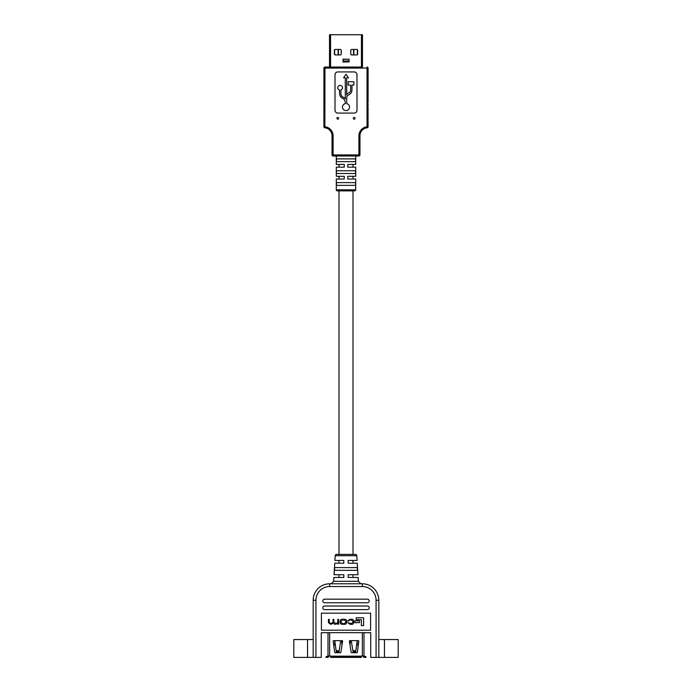 <?xml version="1.0" encoding="UTF-8"?>
<svg xmlns="http://www.w3.org/2000/svg" width="692" height="692" viewBox="0 0 692 692"><rect width="100%" height="100%" fill="white"/><g stroke="black" fill="none" stroke-linecap="round" stroke-linejoin="round"><path stroke-width="1.04" d="M353.007 574.723L353.007 577.474L348.197 577.474L358.127 577.474L358.361 581.315L360.835 583.788M348.197 577.474L348.197 574.723L357.954 574.723L357.254 563.193L348.197 563.193L348.197 560.442L357.081 560.442L356.787 555.693A1.375 1.375 0 0 0 355.42 554.404L336.58 554.404A1.375 1.375 0 0 0 335.213 555.693L334.919 560.442L343.803 560.442L343.803 563.193L334.746 563.193L334.046 574.723L343.803 574.723L343.803 577.474L338.993 577.474L338.993 574.723M353.007 563.193L353.007 560.442M353.007 554.404L353.007 190.871M355.714 189.824A1.047 1.047 0 0 1 354.667 190.871L337.333 190.871A1.047 1.047 0 0 1 336.286 189.824L355.714 189.824L355.714 179.012L353.007 179.012L353.007 176.287L355.714 176.287L355.714 167.153L347.747 167.153L347.747 164.428L355.714 164.428L355.714 155.985M355.714 167.153L353.007 167.153L353.007 164.428L355.714 164.428M338.993 563.193L338.993 560.442M338.993 554.404L338.993 190.871M336.286 189.824L336.286 179.012L338.993 179.012L338.993 176.287L336.286 176.287L336.286 167.153L338.993 167.153L338.993 164.428L336.286 164.428L336.286 155.985M343.803 577.474L333.873 577.474L333.639 581.315L331.165 583.788M307.551 639.546L293.815 639.546L293.815 657.4L313.182 657.4L313.182 600.267L313.182 639.546L307.551 639.546L307.551 657.4M378.818 639.546L398.185 639.546L398.185 657.4L370.722 657.4L370.722 632.678L321.278 632.678L321.278 657.4L313.182 657.4M370.583 630.204L321.417 630.204L321.417 613.181L370.583 613.181L370.583 630.204M358.361 581.315L333.639 581.315M334.521 570.329L357.479 570.329L357.306 567.587L334.694 567.587L334.521 570.329M376.076 657.4L376.076 600.267A13.736 13.736 0 0 0 362.34 586.539L329.66 586.539L329.66 583.788A16.478 16.478 0 0 0 313.182 600.267A16.478 16.478 0 0 1 329.66 583.788A16.478 16.478 0 0 0 313.182 600.267A16.478 16.478 0 0 1 329.66 583.788L362.34 583.788A16.478 16.478 0 0 1 378.818 600.267L378.818 657.4M324.574 609.609A1.782 1.782 0 0 1 322.792 607.827A1.782 1.782 0 0 1 324.574 606.036L367.426 606.036A1.782 1.782 0 0 1 369.208 607.827A1.782 1.782 0 0 1 367.426 609.609L324.574 609.609M324.574 602.741A1.782 1.782 0 0 1 322.792 600.959A1.782 1.782 0 0 1 324.574 599.168L367.426 599.168A1.782 1.782 0 0 1 369.208 600.959A1.782 1.782 0 0 1 367.426 602.741L324.574 602.741M363.629 625.611L363.629 617.774L356.224 617.774L356.224 619.686L361.354 619.686L361.354 625.611L363.629 625.611M359.399 622.662L359.399 620.819L354.918 620.819L354.918 622.662L359.399 622.662M342.825 624.288L343.993 624.288C345.654 624.426 346.554 623.769 346.666 622.316L346.666 621.252C346.554 619.807 345.654 619.15 343.993 619.288L342.825 619.288C341.156 619.15 340.265 619.807 340.144 621.252L340.144 622.316C340.265 623.769 341.156 624.426 342.825 624.288M340.966 621.304L340.966 622.272L342.575 623.622L344.235 623.622L345.853 622.272L345.853 621.304L344.235 619.954L342.575 619.954L340.966 621.304M338.639 624.21L338.639 619.366L337.817 619.366L337.817 622.402L336.295 623.622L333.881 622.298L333.881 619.366L333.068 619.366L333.068 622.229L330.811 623.622L329.262 622.515L329.262 619.366L328.449 619.366L328.449 622.61L330.568 624.288L333.345 623.388L334.919 624.288L337.86 623.639L337.878 624.21L338.639 624.21M348.517 620.966L349.918 619.954L351.294 619.954L352.946 621.286L352.946 622.298L351.458 623.622L347.842 622.644L349.962 624.288L351.328 624.288C352.738 624.513 353.551 623.855 353.759 622.324L353.759 621.243C353.448 619.712 352.773 619.063 351.726 619.288L349.884 619.288L347.765 620.992L348.517 620.966M363.17 656.025L363.17 656.163A1.237 1.237 0 0 0 364.399 657.4L365.912 657.4L365.912 656.578L363.992 656.163L363.992 632.678M328.83 656.025L328.83 656.163A1.237 1.237 0 0 1 327.601 657.4L326.088 657.4L326.088 656.578L328.008 656.163L328.008 632.678M355.204 651.907L355.749 651.527L357.167 641.121L357.712 640.645L350.775 640.645L351.32 641.112L352.981 651.535L353.569 652.184L355.204 651.907L353.525 651.907M355.749 651.527L355.16 652.184M353.569 652.184L352.981 651.535M357.712 640.645L358.283 640.645A0.554 0.554 0 0 1 358.828 641.268L357.323 652.253A0.554 0.554 0 0 1 356.778 652.729L351.692 652.729A0.554 0.554 0 0 1 351.147 652.271L349.399 641.285A0.554 0.554 0 0 1 349.936 640.645L350.775 640.645M361.38 656.578L361.38 657.4L330.62 657.4L330.62 656.578L361.38 656.578L361.38 656.025L362.34 656.025L362.34 632.678M342.064 640.645L333.717 640.645A0.554 0.554 0 0 0 333.172 641.268L334.677 652.253A0.554 0.554 0 0 0 335.222 652.729L340.308 652.729A0.554 0.554 0 0 0 340.853 652.271L342.601 641.285A0.554 0.554 0 0 0 342.064 640.645M330.62 656.578L330.62 656.025L328.008 656.025M363.992 656.025L362.34 656.025M336.796 651.907L336.364 652.184L336.251 651.527L339.019 651.535L340.68 641.112L341.225 640.645M339.019 651.535L338.898 652.184L338.475 651.907M336.84 652.184L338.431 652.184M334.288 640.645L334.833 641.121L336.251 651.527M335.386 645.169L334.738 645.169L334.738 640.887M356.614 645.169L357.262 645.169L357.262 640.887M350.014 645.169L350.394 640.645M341.986 645.169L341.606 640.645M329.522 34.738L329.522 67.037L329.522 34.738L362.478 34.738L362.478 67.037L362.478 34.738M356.804 54.928L351.588 54.928A0.822 0.822 0 0 1 350.766 54.097L350.766 50.257A0.822 0.822 0 0 1 351.588 49.435L356.804 49.435A0.822 0.822 0 0 1 357.634 50.257L357.634 54.097A0.822 0.822 0 0 1 356.804 54.928M340.412 54.928L335.196 54.928A0.822 0.822 0 0 1 334.366 54.097L334.366 50.257A0.822 0.822 0 0 1 335.196 49.435L340.412 49.435A0.822 0.822 0 0 1 341.234 50.257L341.234 54.097A0.822 0.822 0 0 1 340.412 54.928M343.171 61.847L348.829 61.847L348.906 59.235L343.094 59.235L342.981 62.046L343.094 59.235M343.249 61.104L348.751 61.104M348.751 60.948L343.249 60.948M348.829 61.847L342.981 62.046M342.981 59.123L348.906 59.235M353.551 54.928L353.551 49.435M350.809 49.997L350.809 54.365M338.449 54.928L338.449 49.435M341.191 49.997L341.191 54.365M356.397 34.738L355.273 34.738M357.357 49.642L357.357 54.711M353.872 49.435L353.872 54.928M338.128 49.435L338.128 54.928M334.643 49.642L334.643 54.711M346 110.573A3.486 3.486 0 0 0 346.701 103.662L346.701 98.03A3.564 3.564 0 0 1 348.811 94.778A5.311 5.311 0 0 0 351.96 89.925L351.96 85.081L353.863 85.081L353.863 81.751L348.18 81.751L348.18 85.081L350.628 85.081L350.628 90.046A3.166 3.166 0 0 1 348.379 93.074A2.431 2.431 0 0 0 346.701 94.951L346.701 77.764L348.439 77.764L346 74.278L343.561 77.764L345.299 77.764L345.299 98.921A6.245 6.245 0 0 0 343.094 97.131A3.858 3.858 0 0 1 340.914 93.654L340.914 89.969A2.37 2.37 0 0 0 341.986 86.258A2.37 2.37 0 0 0 338.128 86.474A2.37 2.37 0 0 0 339.599 90.046L339.599 93.654A5.173 5.173 0 0 0 342.514 98.307A4.931 4.931 0 0 1 345.299 102.753L345.299 103.662A3.486 3.486 0 0 0 346 110.573M337.8 119.188A0.874 0.874 0 0 0 338.673 118.315A0.874 0.874 0 0 0 337.8 117.441A0.874 0.874 0 0 0 336.935 118.315A0.874 0.874 0 0 0 337.8 119.188M354.2 119.188A0.874 0.874 0 0 0 355.065 118.315A0.874 0.874 0 0 0 354.2 117.441A0.874 0.874 0 0 0 353.327 118.315A0.874 0.874 0 0 0 354.2 119.188M336.442 182.61L336.442 185.361L355.558 185.361L355.558 182.61L336.442 182.61M336.442 170.751L336.442 173.502L355.558 173.502L355.558 170.751L336.442 170.751M336.442 158.892L336.442 161.634L355.558 161.634L355.558 158.892L336.442 158.892M336.286 176.287L344.253 176.287L344.253 179.012L336.286 179.012M336.286 164.428L344.253 164.428L344.253 167.153L336.286 167.153M355.714 179.012L347.747 179.012L347.747 176.287L355.714 176.287M368.083 121.507L368.083 126.748A1.047 1.047 0 0 1 367.149 127.786A8.131 8.131 0 0 0 359.952 135.537L359.952 154.939A1.047 1.047 0 0 1 358.906 155.985L333.094 155.985A1.047 1.047 0 0 1 332.048 154.939L332.048 135.537L333.094 135.52L333.094 154.939L358.906 154.939L358.906 135.52A9.178 9.178 0 0 1 367.037 126.748L367.037 68.084L368.083 68.084L368.083 102.667M368.083 104.068L368.083 106.161M367.867 104.068L367.867 102.667L367.867 104.068M367.867 121.507L368.083 120.114L367.867 121.507M368.083 118.021L368.083 120.114M367.867 118.021L368.083 116.619L367.867 118.021M368.083 114.526L368.083 116.619M367.867 114.526L368.083 113.133L367.867 114.526M368.083 111.04L368.083 113.133M367.867 111.04L368.083 109.647L367.867 111.04M368.083 107.554L368.083 109.647M367.867 107.554L367.867 106.161L367.867 107.554M368.083 68.084A1.047 1.047 0 0 0 367.037 67.037A1.047 1.047 0 0 1 368.083 68.084A1.047 1.047 0 0 0 367.037 67.037L367.037 68.084L324.963 68.084L324.851 127.786A8.131 8.131 0 0 1 332.048 135.537A8.131 8.131 0 0 0 324.851 127.786A1.047 1.047 0 0 1 323.917 126.748L323.917 68.084A1.047 1.047 0 0 1 324.963 67.037L362.478 67.037M329.522 67.037L324.963 67.037A1.047 1.047 0 0 0 323.917 68.084A1.047 1.047 0 0 1 324.963 67.037L324.963 68.084L323.917 68.084M337.8 113.081L354.2 113.081A2.794 2.794 0 0 0 356.986 110.287L356.986 74.71A2.794 2.794 0 0 0 354.2 71.925L337.8 71.925A2.794 2.794 0 0 0 335.014 74.71L335.014 110.287A2.794 2.794 0 0 0 337.8 113.081M368.083 126.748L367.037 126.748L367.149 127.786A8.131 8.131 0 0 0 359.952 135.537L358.906 135.52M323.917 102.667L323.917 104.068M323.917 120.114L323.917 121.507M323.917 116.619L323.917 118.021M323.917 113.133L323.917 114.526M323.917 109.647L323.917 111.04M323.917 106.161L323.917 107.554M329.66 586.539A13.736 13.736 0 0 0 315.924 600.267L315.924 657.4M356.787 555.693L335.213 555.693M384.449 639.546L384.449 657.4M362.34 586.539L362.34 583.788A16.478 16.478 0 0 1 378.818 600.267L376.076 600.267M313.182 600.267L315.924 600.267M355.852 650.765L352.859 650.765M355.8 651.163L352.92 651.163M330.62 656.163L361.38 656.163M329.66 656.025L329.66 632.678M336.2 651.163L339.08 651.163M336.148 650.765L339.141 650.765M350.394 642.487L349.59 642.487M341.606 642.487L342.41 642.487M330.568 34.738L330.568 67.037M349.019 59.123L349.019 62.046M361.432 34.738L361.432 67.037M323.917 126.748L324.963 126.748A9.178 9.178 0 0 1 333.094 135.52M359.952 154.939L358.906 154.939L358.906 155.985M333.094 155.985L333.094 154.939L332.048 154.939"/></g></svg>
